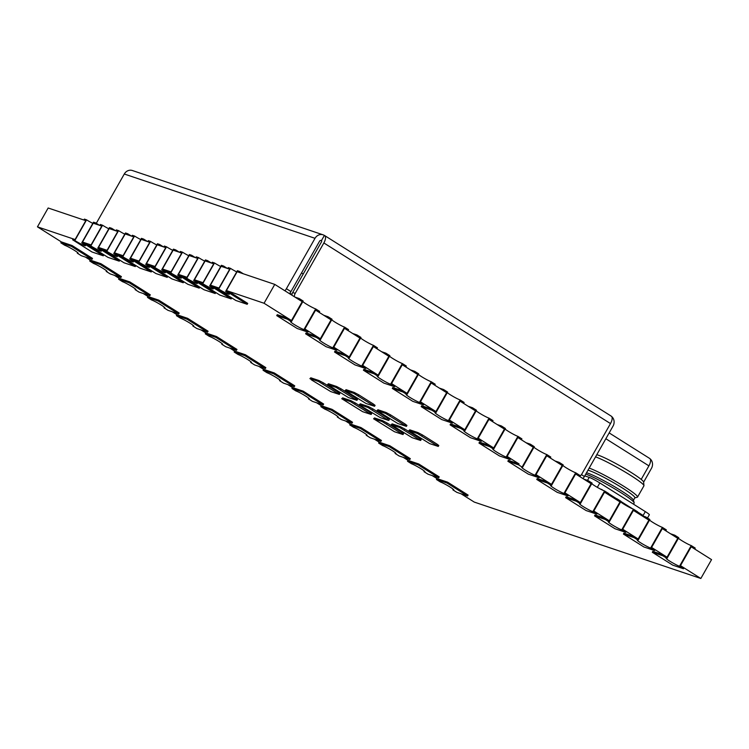 <?xml version="1.0" encoding="UTF-8"?>
<svg xmlns="http://www.w3.org/2000/svg" width="749" height="749" viewBox="0 0 749 749"><rect width="100%" height="100%" fill="white"/><g stroke="black" fill="none" stroke-linecap="round" stroke-linejoin="round"><path stroke-width="1.12" d="M289.891 293.168L291.97 294.479M301.529 272.945L303.214 274.003M316.836 336.507L320.366 338.726L331.067 319.87L315.601 310.123L304.89 328.98L320.366 338.726L331.086 319.86L327.556 317.632L328.071 316.733L332.05 319.243L320.3 339.915L316.321 337.406L316.836 336.507L306.135 332.893L305.62 333.801L326.096 346.703L336.797 350.307L332.818 347.798L344.559 327.126L348.547 329.635L347.948 330.515M348.032 330.534L344.503 328.315L333.782 347.18L349.249 356.936L359.969 338.061L356.449 335.842L356.964 334.934L360.943 337.443L349.193 358.125L345.214 355.616L345.729 354.708L335.028 351.103L334.513 352.011L354.989 364.913L365.69 368.517L361.711 366.008L373.451 345.326L377.43 347.836L376.841 348.716M344.493 328.334L359.96 338.08L349.249 356.936L345.729 354.708M376.925 348.744L373.395 346.525L362.675 365.39L378.142 375.137L388.862 356.271L378.142 375.137L374.622 372.918L363.92 369.304L363.405 370.212L383.881 383.113L394.583 386.718L390.594 384.209L402.344 363.537L406.323 366.046L405.733 366.926M373.386 346.534L388.853 356.281L385.342 354.043L385.847 353.144L389.836 355.653L378.086 376.326L374.107 373.817L374.622 372.918M405.808 366.944L402.288 364.726L391.568 383.591L407.035 393.347L417.755 374.472L414.225 372.253L414.74 371.345L418.728 373.854L406.979 394.536L402.999 392.027L403.514 391.118L392.813 387.514L392.298 388.422L412.774 401.324L423.475 404.928L419.487 402.419L431.237 381.737L435.216 384.246L434.626 385.126M402.279 364.744L417.745 374.491L407.035 393.347L403.514 391.118M432.398 409.329L435.927 411.547L446.638 392.691L431.171 382.945L420.461 401.801L435.927 411.547L446.647 392.682L443.118 390.454L443.633 389.555L447.612 392.064L435.871 412.736L431.892 410.227L432.398 409.329L421.696 405.715L421.191 406.623L441.657 419.524L452.359 423.129L448.379 420.62L460.129 399.947L464.108 402.456L463.519 403.337M461.29 427.529L464.82 429.757L475.531 410.901L460.055 401.155L449.353 420.002L464.82 429.757L475.54 410.883L472.01 408.664L472.525 407.756L476.504 410.265L464.764 430.947L460.775 428.437L461.29 427.529L450.589 423.925L450.074 424.833L470.55 437.734L481.251 441.339L477.272 438.83L489.022 418.148L493.001 420.657L492.411 421.537M490.183 445.739L493.713 447.958L504.423 429.102L488.947 419.356L478.237 438.212L493.713 447.958L504.433 429.093L500.903 426.864L501.418 425.966L505.397 428.475L493.647 449.147L489.668 446.638L490.183 445.739L479.482 442.125L478.967 443.034L499.443 455.935L510.144 459.54L506.165 457.03L517.915 436.358L521.894 438.867L521.304 439.747M621.726 529.852A8.211 0.777 29.6 0 1 613.497 525.658A8.211 0.777 29.6 0 1 608.328 521.856A8.211 0.777 29.6 0 1 609.218 521.969L605.239 519.46L594.537 515.855L615.013 528.757L625.705 532.361L621.726 529.852L633.476 509.18L637.455 511.689L636.94 512.588L633.42 510.369L622.7 529.234L638.167 538.99L648.887 520.115L638.167 538.99L634.637 536.761L623.936 533.157L623.43 534.065L643.897 546.967L654.598 550.571L650.619 548.062L662.369 527.38L666.348 529.889L665.758 530.769M633.411 510.387L648.877 520.134L645.357 517.896L645.872 516.988L649.851 519.497L638.111 540.179L634.131 537.67L634.637 536.761M665.833 530.798L662.313 528.579L651.593 547.444L667.059 557.19L677.779 538.325L674.25 536.097L674.765 535.198L678.744 537.707L667.003 558.38L663.015 555.87L663.53 554.972L652.828 551.358L652.313 552.266L672.789 565.167L683.491 568.772L679.512 566.263L691.261 545.59L695.241 548.099L694.651 548.98M662.294 528.588L677.77 538.334L667.059 557.19L663.53 554.972M694.726 548.998L691.196 546.779L680.476 565.645L700.839 578.481L474.229 502.073L461.075 493.788M691.187 546.798L711.55 559.625L700.839 578.481M612.71 497.345L616.979 498.787L616.464 499.686L619.994 501.914L609.274 520.78L619.994 501.914L604.518 492.177L593.807 511.033L609.274 520.78L605.754 518.561L595.052 514.947L594.537 515.855M583.817 479.135L588.087 480.577L587.581 481.485L591.101 483.704L580.381 502.579L591.101 483.704L575.625 473.977M563.95 493.441A8.211 0.777 29.6 0 1 555.721 489.247A8.211 0.777 29.6 0 1 550.552 485.446A8.211 0.777 29.6 0 1 551.433 485.558L547.453 483.049L536.752 479.444L557.228 492.346L567.929 495.95L563.95 493.441L575.691 472.769L579.67 475.278L579.164 476.177L575.635 473.958L564.915 492.823L580.381 502.579L576.861 500.351L566.16 496.746L565.645 497.654L586.121 510.556L596.822 514.16L592.834 511.651L604.583 490.969L608.562 493.479L607.973 494.359M554.934 460.935L559.203 462.376L558.688 463.275L562.209 465.504L551.489 484.369L562.209 465.504L546.733 455.767L536.022 474.623L551.489 484.369L547.968 482.15L537.267 478.536L536.752 479.444M510.144 459.54L510.659 458.641L507.129 456.413L517.849 437.547L533.307 447.312L522.605 466.168L533.325 447.293L529.796 445.075L530.311 444.166L534.29 446.676L522.54 467.357L518.561 464.848L519.076 463.94L508.374 460.335L507.859 461.244L528.335 474.145L539.037 477.75L535.058 475.241L546.798 454.559L550.787 457.068L550.187 457.948M507.129 456.413L519.076 463.94M99.945 248.996L97.745 248.256A8.211 0.777 29.6 0 1 101.424 251.14A8.211 0.777 29.6 0 1 90.816 245.915L88.616 245.176L107.95 257.356L119.278 261.176L99.945 248.996L100.46 248.088L98.512 247.432L109.214 228.576L117.78 231.469L107.07 250.316L117.79 231.45L115.833 230.795L116.348 229.887L118.557 230.626L106.807 251.308L104.607 250.569L105.122 249.66L107.07 250.316L98.512 247.432L109.223 228.567A8.81 0.833 29.6 0 1 109.298 228.604M104.607 250.569L123.941 262.749L135.269 266.569L115.936 254.388L116.451 253.48L114.494 252.825L125.205 233.969L133.771 236.853L123.061 255.709L133.781 236.843L131.824 236.178L132.339 235.28L134.539 236.019L122.799 256.701L120.589 255.952L121.104 255.053L123.061 255.709L114.494 252.825L125.214 233.95A8.81 0.833 29.6 0 1 125.28 233.997M120.589 255.952L139.932 268.142L151.261 271.962L131.927 259.772L132.433 258.873L130.485 258.208L141.196 239.362L149.753 242.245L139.042 261.101L149.763 242.227L147.815 241.571L148.33 240.663L150.53 241.412L138.78 262.084L136.58 261.345L137.095 260.446L139.042 261.101L130.485 258.208L141.205 239.343A8.81 0.833 29.6 0 1 141.271 239.39M136.58 261.345L155.914 273.535L167.252 277.355L147.909 265.165L148.424 264.266L146.476 263.601L157.187 244.754L165.744 247.638L155.034 266.494L165.754 247.619L163.806 246.964L164.312 246.056L166.521 246.805L154.771 267.477L152.571 266.738L153.086 265.829L155.034 266.494L146.476 263.601L157.196 244.736A8.81 0.833 29.6 0 1 157.262 244.773M93.307 223.211A8.81 0.833 29.6 0 0 93.241 223.174L82.521 242.039L93.232 223.193L101.789 226.076L91.078 244.932L101.798 226.058L99.851 225.402L100.366 224.494L102.566 225.243L90.816 245.915M83.954 243.603L81.753 242.863A8.211 0.777 29.6 0 1 85.433 245.747A8.211 0.777 29.6 0 1 74.834 240.523L72.625 239.783L91.968 251.973L103.296 255.793L83.954 243.603L84.468 242.695L82.521 242.039L91.078 244.932L89.131 244.268L88.616 245.176M152.571 266.738L171.905 278.918L183.233 282.738L163.9 270.558L164.415 269.649L162.458 268.994L173.169 250.138L181.735 253.031L171.025 271.878L181.745 253.012L179.788 252.357L180.303 251.449L182.503 252.188L170.763 272.87L168.553 272.13L169.068 271.222L171.025 271.878L162.458 268.994L173.178 250.129A8.81 0.833 29.6 0 1 173.244 250.166M168.553 272.13L187.896 284.311L199.225 288.131L179.891 275.95L180.406 275.042L178.449 274.387L189.16 255.531L197.717 258.414L187.016 277.27L197.727 258.405L195.779 257.74L196.294 256.841L198.494 257.581L186.754 278.263L184.544 277.514L185.059 276.615L187.016 277.27L178.449 274.387L189.169 255.512A8.81 0.833 29.6 0 1 189.235 255.559M184.544 277.514L203.887 289.704L215.216 293.524L195.873 281.334L196.388 280.435L194.44 279.78L205.151 260.924L213.708 263.807L202.998 282.663L213.718 263.788L211.77 263.133L212.285 262.234L214.486 262.974L202.736 283.656L200.535 282.907L201.05 282.008L202.998 282.663L194.44 279.78L205.16 260.905A8.81 0.833 29.6 0 1 205.226 260.952M200.535 282.907L219.869 295.097L231.198 298.917L211.864 286.727L212.379 285.828L210.432 285.163L221.133 266.316L229.7 269.2L218.989 288.056L229.709 269.181L227.752 268.526L228.267 267.618L230.477 268.367L218.727 289.039L216.527 288.299L217.041 287.391L218.989 288.056L210.432 285.163L221.142 266.298A8.81 0.833 29.6 0 1 221.217 266.335M237.199 271.728A8.81 0.833 29.6 0 0 237.133 271.69L226.413 290.556L237.124 271.7L274.771 284.395L264.06 303.251L291.473 320.525L302.193 301.65L291.473 320.525L287.944 318.297L277.242 314.692L276.727 315.601L297.203 328.502L307.905 332.107L303.925 329.597L315.675 308.916L319.654 311.425L319.065 312.305M216.527 288.299L235.86 300.48L247.189 304.3L227.855 292.119L228.37 291.211L226.413 290.556L264.06 303.251M118.604 279.218L122.583 281.718A8.211 0.777 29.6 0 1 130.813 285.921A8.211 0.777 29.6 0 1 135.981 289.723A8.211 0.777 29.6 0 1 135.101 289.61L139.08 292.119L149.781 295.724L129.305 282.822L118.604 279.218L119.119 278.31L114.382 275.323M147.497 297.419L151.476 299.928A8.211 0.777 29.6 0 1 159.706 304.122A8.211 0.777 29.6 0 1 164.874 307.923A8.211 0.777 29.6 0 1 163.994 307.811L167.973 310.32L178.674 313.925L158.198 301.023L147.497 297.419L148.012 296.51L143.274 293.533M176.389 315.629L180.369 318.128A8.211 0.777 29.6 0 1 188.598 322.332A8.211 0.777 29.6 0 1 193.766 326.133A8.211 0.777 29.6 0 1 192.877 326.021L196.865 328.53L207.567 332.135L187.091 319.233L176.389 315.629L176.904 314.72L172.167 311.734M205.282 333.829L209.261 336.338A8.211 0.777 29.6 0 1 217.491 340.533A8.211 0.777 29.6 0 1 222.659 344.334A8.211 0.777 29.6 0 1 221.77 344.222L225.758 346.731L236.45 350.335L215.984 337.434L205.282 333.829L205.797 332.921L201.06 329.944M234.175 352.039L238.154 354.539A8.211 0.777 29.6 0 1 246.384 358.743A8.211 0.777 29.6 0 1 251.552 362.544A8.211 0.777 29.6 0 1 250.662 362.432L254.641 364.941L265.343 368.545L244.876 355.644L234.175 352.039L234.68 351.131L229.943 348.145M263.058 370.24L267.047 372.749A8.211 0.777 29.6 0 1 275.267 376.944A8.211 0.777 29.6 0 1 280.435 380.745A8.211 0.777 29.6 0 1 279.555 380.632L283.534 383.142L294.235 386.746L273.76 373.845L263.058 370.24L263.573 369.332L258.836 366.355M291.951 388.45L295.93 390.95A8.211 0.777 29.6 0 1 304.16 395.154A8.211 0.777 29.6 0 1 309.328 398.955A8.211 0.777 29.6 0 1 308.448 398.843L312.427 401.352L323.128 404.956L302.652 392.055L291.951 388.45L292.466 387.542L287.728 384.555M320.844 406.651L324.823 409.16A8.211 0.777 29.6 0 1 333.052 413.354A8.211 0.777 29.6 0 1 338.22 417.156A8.211 0.777 29.6 0 1 337.34 417.043L341.319 419.552L352.021 423.157L331.545 410.255L320.844 406.651L321.358 405.743L316.621 402.765M349.736 424.861L353.715 427.361A8.211 0.777 29.6 0 1 361.945 431.564A8.211 0.777 29.6 0 1 367.113 435.366A8.211 0.777 29.6 0 1 366.233 435.253L370.212 437.762L380.913 441.367L360.438 428.465L349.736 424.861L350.251 423.953L345.514 420.966M378.629 443.062L382.608 445.571A8.211 0.777 29.6 0 1 390.838 449.765A8.211 0.777 29.6 0 1 396.006 453.566A8.211 0.777 29.6 0 1 395.116 453.454L399.105 455.963L409.806 459.568L389.33 446.666L378.629 443.062L379.144 442.153L374.406 439.176M407.522 461.272L411.501 463.771A8.211 0.777 29.6 0 1 419.73 467.975A8.211 0.777 29.6 0 1 424.898 471.776A8.211 0.777 29.6 0 1 424.009 471.664L427.997 474.173L438.689 477.778L418.223 464.876L407.522 461.272L408.036 460.363L403.299 457.377M436.414 479.472L440.393 481.981A8.211 0.777 29.6 0 1 448.623 486.176A8.211 0.777 29.6 0 1 453.791 489.977A8.211 0.777 29.6 0 1 452.902 489.865L456.881 492.374L467.582 495.978L447.116 483.077L436.414 479.472L436.92 478.564L432.182 475.587M89.711 261.008L93.691 263.517A8.211 0.777 29.6 0 1 101.92 267.711A8.211 0.777 29.6 0 1 107.088 271.512A8.211 0.777 29.6 0 1 106.208 271.4L110.187 273.909L120.889 277.514L100.413 264.612L89.711 261.008L90.226 260.1L85.489 257.122M60.819 242.807L64.807 245.307A8.211 0.777 29.6 0 1 73.028 249.511A8.211 0.777 29.6 0 1 78.196 253.312A8.211 0.777 29.6 0 1 77.316 253.199L81.295 255.709L91.996 259.313L71.52 246.412L60.819 242.807L61.334 241.899L37.45 226.844L75.087 239.54L85.807 220.665L75.087 239.54L73.14 238.875L72.625 239.783M74.834 240.523L86.575 219.85L84.375 219.101L83.86 220.009L85.807 220.665L48.161 207.997L37.45 226.844M274.771 284.395L302.184 301.669L298.664 299.431L299.179 298.523L303.158 301.032L291.408 321.714L287.429 319.205L287.944 318.297M452.902 489.865L453.239 489.275M467.582 495.978L468.097 495.08L447.621 482.178L436.92 478.564M447.116 483.077L447.621 482.178M424.009 471.664L424.346 471.074M438.689 477.778L439.204 476.87L418.738 463.968L408.036 460.363M418.223 464.876L418.738 463.968M395.116 453.454L395.453 452.864M409.806 459.568L410.321 458.669L389.845 445.767L379.144 442.153M389.33 446.666L389.845 445.767M366.233 435.253L366.561 434.663M380.913 441.367L381.428 440.459L360.952 427.557L350.251 423.953M360.438 428.465L360.952 427.557M337.34 417.043L337.668 416.453M352.021 423.157L352.536 422.258L332.06 409.357L321.358 405.743M331.545 410.255L332.06 409.357M308.448 398.843L308.775 398.253M323.128 404.956L323.643 404.048L303.167 391.147L292.466 387.542M302.652 392.055L303.167 391.147M279.555 380.632L279.892 380.043M294.235 386.746L294.75 385.847L274.274 372.946L263.573 369.332M273.76 373.845L274.274 372.946M250.662 362.432L250.999 361.842M265.343 368.545L265.858 367.637L245.382 354.736L234.68 351.131M244.876 355.644L245.382 354.736M221.77 344.222L222.107 343.632M236.45 350.335L236.965 349.437L216.498 336.535L205.797 332.921M215.984 337.434L216.498 336.535M192.877 326.021L193.214 325.431M207.567 332.135L208.082 331.227L187.606 318.325L176.904 314.72M187.091 319.233L187.606 318.325M163.994 307.811L164.321 307.221M178.674 313.925L179.189 313.026L158.713 300.124L148.012 296.51M158.198 301.023L158.713 300.124M135.101 289.61L135.429 289.02M149.781 295.724L150.296 294.816L129.82 281.914L119.119 278.31M129.305 282.822L129.82 281.914M106.208 271.4L106.536 270.81M120.889 277.514L121.404 276.615L100.928 263.714L90.226 260.1M100.413 264.612L100.928 263.714M77.316 253.199L77.653 252.61M91.996 259.313L92.511 258.405L72.035 245.503L61.334 241.899M71.52 246.412L72.035 245.503M683.491 568.772L684.006 567.873L680.476 565.645M670.495 533.756L674.765 535.198M691.261 545.59A8.211 0.777 29.6 0 1 684.623 542.323A8.211 0.777 29.6 0 1 678.416 538.288M663.015 555.87L652.313 552.266M679.512 566.263A8.211 0.777 29.6 0 1 671.282 562.068A8.211 0.777 29.6 0 1 666.114 558.267A8.211 0.777 29.6 0 1 667.003 558.38M654.598 550.571L655.113 549.663L651.593 547.444M641.603 515.546L645.872 516.988M662.369 527.38A8.211 0.777 29.6 0 1 655.731 524.113A8.211 0.777 29.6 0 1 649.523 520.087M634.131 537.67L623.43 534.065M650.619 548.062A8.211 0.777 29.6 0 1 642.389 543.868A8.211 0.777 29.6 0 1 637.221 540.066A8.211 0.777 29.6 0 1 638.111 540.179M609.218 521.969L620.968 501.296L616.979 498.787M605.239 519.46L605.754 518.561M625.705 532.361L626.22 531.462L622.7 529.234M633.476 509.18A8.211 0.777 29.6 0 1 626.838 505.912A8.211 0.777 29.6 0 1 620.631 501.877M592.834 511.651A8.211 0.777 29.6 0 1 584.613 507.457A8.211 0.777 29.6 0 1 579.445 503.656A8.211 0.777 29.6 0 1 580.325 503.768L576.346 501.259L576.861 500.351M580.325 503.768L592.075 483.086L588.087 480.577M604.527 492.168L608.048 494.387M596.822 514.16L597.337 513.252L593.807 511.033M604.583 490.969A8.211 0.777 29.6 0 1 597.945 487.702A8.211 0.777 29.6 0 1 591.738 483.676M576.346 501.259L565.645 497.654M551.433 485.558L563.182 464.886L559.203 462.376M547.453 483.049L547.968 482.15M567.929 495.95L568.444 495.052L564.915 492.823M575.691 472.769A8.211 0.777 29.6 0 1 569.053 469.501A8.211 0.777 29.6 0 1 562.845 465.466M546.742 455.757L550.272 457.976M539.037 477.75L539.552 476.841L536.022 474.623M526.041 442.725L530.311 444.166M546.798 454.559A8.211 0.777 29.6 0 1 540.16 451.291A8.211 0.777 29.6 0 1 533.953 447.265M518.561 464.848L507.859 461.244M535.058 475.241A8.211 0.777 29.6 0 1 526.828 471.046A8.211 0.777 29.6 0 1 521.66 467.245A8.211 0.777 29.6 0 1 522.54 467.357M517.849 437.547L521.379 439.766M497.149 424.524L501.418 425.966M517.915 436.358A8.211 0.777 29.6 0 1 511.277 433.081A8.211 0.777 29.6 0 1 505.069 429.055M489.668 446.638L478.967 443.034M506.165 457.03A8.211 0.777 29.6 0 1 497.935 452.836A8.211 0.777 29.6 0 1 492.767 449.035A8.211 0.777 29.6 0 1 493.647 449.147M488.957 419.346L492.486 421.565M481.251 441.339L481.766 440.431L478.237 438.212M468.256 406.314L472.525 407.756M489.022 418.148A8.211 0.777 29.6 0 1 482.384 414.88A8.211 0.777 29.6 0 1 476.177 410.855M460.775 428.437L450.074 424.833M477.272 438.83A8.211 0.777 29.6 0 1 469.043 434.635A8.211 0.777 29.6 0 1 463.874 430.834A8.211 0.777 29.6 0 1 464.764 430.947M460.073 401.136L463.594 403.355M452.359 423.129L452.873 422.23L449.353 420.002M439.363 388.113L443.633 389.555M460.129 399.947A8.211 0.777 29.6 0 1 453.491 396.67A8.211 0.777 29.6 0 1 447.284 392.645M431.892 410.227L421.191 406.623M448.379 420.62A8.211 0.777 29.6 0 1 440.15 416.425A8.211 0.777 29.6 0 1 434.982 412.624A8.211 0.777 29.6 0 1 435.871 412.736M431.181 382.936L434.701 385.155M423.475 404.928L423.981 404.02L420.461 401.801M410.471 369.903L414.74 371.345M431.237 381.737A8.211 0.777 29.6 0 1 424.599 378.47A8.211 0.777 29.6 0 1 418.391 374.444M402.999 392.027L392.298 388.422M419.487 402.419A8.211 0.777 29.6 0 1 411.257 398.225A8.211 0.777 29.6 0 1 406.089 394.423A8.211 0.777 29.6 0 1 406.979 394.536M394.583 386.718L395.098 385.819L391.568 383.591M381.578 351.702L385.847 353.144M402.344 363.537A8.211 0.777 29.6 0 1 395.706 360.26A8.211 0.777 29.6 0 1 389.499 356.234M374.107 373.817L363.405 370.212M390.594 384.209A8.211 0.777 29.6 0 1 382.374 380.015A8.211 0.777 29.6 0 1 377.206 376.213A8.211 0.777 29.6 0 1 378.086 376.326M365.69 368.517L366.205 367.609L362.675 365.39M352.695 333.492L356.964 334.934M373.451 345.326A8.211 0.777 29.6 0 1 366.813 342.059A8.211 0.777 29.6 0 1 360.606 338.033M345.214 355.616L334.513 352.011M361.711 366.008A8.211 0.777 29.6 0 1 353.481 361.814A8.211 0.777 29.6 0 1 348.313 358.013A8.211 0.777 29.6 0 1 349.193 358.125M336.797 350.307L337.312 349.409L333.782 347.18M323.802 315.292L328.071 316.733M344.559 327.126A8.211 0.777 29.6 0 1 337.921 323.849A8.211 0.777 29.6 0 1 331.713 319.823M316.321 337.406L305.62 333.801M332.818 347.798A8.211 0.777 29.6 0 1 324.589 343.604A8.211 0.777 29.6 0 1 319.42 339.803A8.211 0.777 29.6 0 1 320.3 339.915M315.61 310.114L319.14 312.333M307.905 332.107L308.419 331.198L304.89 328.98M294.909 297.081L299.179 298.523M315.675 308.916A8.211 0.777 29.6 0 1 309.037 305.648A8.211 0.777 29.6 0 1 302.83 301.622M287.429 319.205L276.727 315.601M303.925 329.597A8.211 0.777 29.6 0 1 295.696 325.403A8.211 0.777 29.6 0 1 290.528 321.602A8.211 0.777 29.6 0 1 291.408 321.714M93.241 223.174L95.254 223.876M81.753 242.863L93.503 222.181L95.703 222.921L95.189 223.829M95.703 222.921L99.448 225.29M92.81 223.389A8.211 0.777 29.6 0 1 86.575 219.85M103.296 255.793L103.811 254.885L84.468 242.695M109.223 228.567L111.245 229.26M97.745 248.256L109.485 227.574L111.695 228.314L111.18 229.222M111.695 228.314L115.44 230.673M108.802 228.782A8.211 0.777 29.6 0 1 102.566 225.243M119.278 261.176L119.793 260.278L100.46 248.088M125.214 233.95L127.236 234.652M115.936 254.388L113.726 253.639L125.476 232.967L127.676 233.707L127.171 234.615M127.676 233.707L131.431 236.066M124.793 234.175A8.211 0.777 29.6 0 1 118.557 230.626M135.269 266.569L135.784 265.661L116.451 253.48M113.726 253.639A8.211 0.777 29.6 0 1 117.406 256.533A8.211 0.777 29.6 0 1 106.807 251.308M141.205 239.343L143.218 240.045M131.927 259.772L129.717 259.032L141.467 238.351L143.668 239.1L143.153 239.998M143.668 239.1L147.413 241.459M140.784 239.568A8.211 0.777 29.6 0 1 134.539 236.019M151.261 271.962L151.775 271.054L132.433 258.873M129.717 259.032A8.211 0.777 29.6 0 1 133.397 261.925A8.211 0.777 29.6 0 1 122.799 256.701M157.196 244.736L159.209 245.438M147.909 265.165L145.709 264.425L157.459 243.743L159.659 244.492L159.144 245.391M159.659 244.492L163.404 246.852M156.766 244.951A8.211 0.777 29.6 0 1 150.53 241.412M167.252 277.355L167.757 276.447L148.424 264.266M145.709 264.425A8.211 0.777 29.6 0 1 149.388 267.309A8.211 0.777 29.6 0 1 138.78 262.084M173.178 250.129L175.2 250.821M163.9 270.558L161.7 269.818L173.44 249.136L175.65 249.876L175.135 250.784M175.65 249.876L179.395 252.235M172.757 250.344A8.211 0.777 29.6 0 1 166.521 246.805M183.233 282.738L183.748 281.839L164.415 269.649M161.7 269.818A8.211 0.777 29.6 0 1 165.37 272.702A8.211 0.777 29.6 0 1 154.771 267.477M189.169 255.512L191.192 256.214M179.891 275.95L177.682 275.201L189.431 254.529L191.632 255.269L191.117 256.177M191.632 255.269L195.386 257.628M188.748 255.737A8.211 0.777 29.6 0 1 182.503 252.188M199.225 288.131L199.74 287.223L180.406 275.042M177.682 275.201A8.211 0.777 29.6 0 1 181.361 278.094A8.211 0.777 29.6 0 1 170.763 272.87M205.16 260.905L207.173 261.607M195.873 281.334L193.673 280.594L205.423 259.912L207.623 260.661L207.108 261.56M207.623 260.661L211.368 263.021M204.73 261.129A8.211 0.777 29.6 0 1 198.494 257.581M215.216 293.524L215.731 292.616L196.388 280.435M193.673 280.594A8.211 0.777 29.6 0 1 197.352 283.487A8.211 0.777 29.6 0 1 186.754 278.263M221.142 266.298L223.165 267M211.864 286.727L209.664 285.987L221.404 265.305L223.614 266.054L223.099 266.953M223.614 266.054L227.359 268.414M220.721 266.513A8.211 0.777 29.6 0 1 214.486 262.974M231.198 298.917L231.713 298.008L212.379 285.828M209.664 285.987A8.211 0.777 29.6 0 1 213.343 288.871A8.211 0.777 29.6 0 1 202.736 283.656M237.133 271.69L239.156 272.383M227.855 292.119L225.655 291.38L237.396 270.698L239.596 271.438L239.09 272.346M239.596 271.438L243.35 273.797M236.712 271.906A8.211 0.777 29.6 0 1 230.477 268.367M247.189 304.3L247.704 303.401L228.37 291.211M225.655 291.38A8.211 0.777 29.6 0 1 229.325 294.263A8.211 0.777 29.6 0 1 218.727 289.039M284.929 290.799A5.973 2.593 -57.8 0 0 286.39 288.721L315.02 238.313L124.287 174.011A7.462 6.685 -71.4 0 1 132.367 170.519L323.091 234.83A7.462 6.685 108.6 0 0 315.02 238.313M96.293 223.296L124.287 174.011M291.867 295.172A5.973 5.346 -71.4 0 1 292.7 292.513L295.218 293.365L323.858 242.957A7.462 3.249 -57.8 0 0 324.682 235.589A7.462 3.249 -57.8 0 0 324.373 235.439A7.462 6.685 108.6 0 0 323.091 234.83M295.218 293.365A5.973 5.346 108.6 0 0 294.357 296.735M579.445 476.383A5.973 5.346 108.6 0 0 581.861 473.986L610.491 423.578L323.858 242.957M581.43 474.641L584.398 476.504L613.028 426.106A7.462 6.685 108.6 0 0 611.727 416.584M584.398 476.504A5.973 2.593 122.2 0 1 582.947 478.583M641.2 479.416L648.896 465.859L605.857 438.736M643.616 482.159L651.443 468.378A7.462 6.685 108.6 0 0 650.132 458.856M649.42 458.332A7.462 3.249 122.2 0 1 649.729 458.482A7.462 3.249 122.2 0 1 648.896 465.859M611.015 416.06A7.462 3.249 122.2 0 1 611.324 416.201A7.462 3.249 122.2 0 1 610.491 423.578M286.39 288.721L290.94 291.586L319.57 241.187A1.489 1.339 108.6 0 1 321.443 240.607L324.373 235.439M290.94 291.586A5.973 2.593 122.2 0 1 289.479 293.664M320.909 240.429L321.443 240.607A1.489 0.646 -57.8 0 1 321.499 240.635A1.489 0.646 -57.8 0 1 321.34 242.114L292.7 292.513M311.603 379.986L330.786 391.605L339.325 394.405L318.447 381.447L310.311 378.704L311.603 379.986M337.63 393.066L338.145 392.167L323.446 382.898L322.931 383.806M318.447 381.447L318.962 380.539L310.826 377.805L310.311 378.704M309.899 378.657L310.826 377.805M318.962 380.539L323.446 382.898M338.145 392.167L339.84 393.497L339.325 394.405M336.067 387.392L327.528 384.593L348.407 397.55L356.955 400.341L336.067 387.392L336.582 386.484L328.446 383.741L327.94 384.649M355.251 399.011L355.766 398.103L341.067 388.843L340.561 389.752M336.582 386.484L341.067 388.843M355.766 398.103L357.47 399.442L356.955 400.341M327.528 384.593L328.446 383.741M353.697 393.328L345.149 390.538L366.036 403.496L374.575 406.286L353.697 393.328L354.211 392.429L346.075 389.686L345.561 390.594M372.88 404.956L373.395 404.048L358.696 394.789L358.181 395.687M354.211 392.429L358.696 394.789M373.395 404.048L375.09 405.378L374.575 406.286M345.149 390.538L346.075 389.686M367.918 407.456L359.782 404.713L361.074 405.995L380.258 417.614L388.394 420.358L367.918 407.456L368.433 406.557L360.297 403.814L359.782 404.713M387.102 419.075L387.617 418.176L372.918 408.917L372.403 409.815M368.433 406.557L372.918 408.917M387.617 418.176L389.311 419.506L388.797 420.414M359.38 404.666L360.297 403.814M385.538 413.401L377 410.611L397.888 423.56L406.426 426.359L385.538 413.401L386.053 412.493L377.927 409.75L377.412 410.658M404.722 425.02L405.237 424.112L390.547 414.852L390.032 415.761M386.053 412.493L390.547 414.852M405.237 424.112L406.941 425.451L406.426 426.359M377 410.611L377.927 409.75M399.769 427.529L391.221 424.73L412.109 437.688L420.648 440.478L399.769 427.529L400.284 426.621L392.148 423.878L391.633 424.786M418.953 439.148L419.468 438.24L404.769 428.98L404.254 429.889M400.284 426.621L404.769 428.98M419.468 438.24L421.163 439.579L420.648 440.478M391.221 424.73L392.148 423.878M417.39 433.474L408.851 430.675L429.729 443.633L438.277 446.423L417.39 433.474L417.905 432.566L409.769 429.823L409.263 430.731M436.573 445.093L437.088 444.185L422.389 434.926L421.884 435.834M417.905 432.566L422.389 434.926M437.088 444.185L438.792 445.524L438.277 446.423M408.851 430.675L409.769 429.823M350.289 401.52L341.75 398.721L362.638 411.678L371.176 414.469L350.289 401.52L350.804 400.612L342.677 397.869L342.162 398.777M369.472 413.139L369.987 412.231L355.298 402.971L354.783 403.88M350.804 400.612L355.298 402.971M369.987 412.231L371.691 413.57L371.176 414.469M341.75 398.721L342.677 397.869M382.14 421.584L373.601 418.794L394.48 431.742L403.028 434.542L382.14 421.584L382.655 420.685L374.519 417.942L374.013 418.841M401.324 433.203L401.839 432.304L387.139 423.045L386.634 423.943M382.655 420.685L387.139 423.045M401.839 432.304L403.533 433.634L403.028 434.542M373.601 418.794L374.519 417.942M633.504 504.171L634.141 503.056A29.857 2.809 -150.4 0 0 634.15 502.757A29.857 2.809 -150.4 0 0 620.762 492.552A29.857 2.809 -150.4 0 0 585.774 474.089M634.15 502.757L633.401 500.089A27.882 2.621 -150.4 0 0 620.902 490.558A27.882 2.621 -150.4 0 0 586.504 472.797M633.448 500.257L634.862 497.785A27.882 2.621 -150.4 0 0 622.372 487.974A27.882 2.621 -150.4 0 0 587.974 470.213M634.796 497.888L637.305 497.214A29.857 2.809 -150.4 0 0 637.549 497.046A29.857 2.809 -150.4 0 0 624.179 486.541A29.857 2.809 -150.4 0 0 589.182 468.088M637.549 497.046L643.915 485.839A29.857 2.809 -150.4 0 0 643.953 485.642A29.857 2.809 -150.4 0 0 630.546 475.334A29.857 2.809 -150.4 0 0 595.558 456.871M643.953 485.642L643.606 482.038A27.769 2.612 -150.4 0 0 631.135 472.45A27.769 2.612 -150.4 0 0 596.766 454.737M584.763 475.868L589.22 477.375A8.96 0.843 29.6 0 1 599.827 482.946L645.32 511.614A8.96 0.843 29.6 0 1 649.336 514.769L647.492 518.008M637.371 511.839L643.073 515.424L642.773 515.949M632.652 508.861L620.874 501.446M616.287 498.553L608.478 493.628M603.769 490.661L601.99 489.846M602.121 489.621L600.398 489.041M587.516 480.381L589.22 477.375M642.848 515.967L645.32 511.614M599.827 482.946L597.327 487.346M609.162 432.913L649.729 458.482M324.682 235.589L611.324 416.201"/></g></svg>
